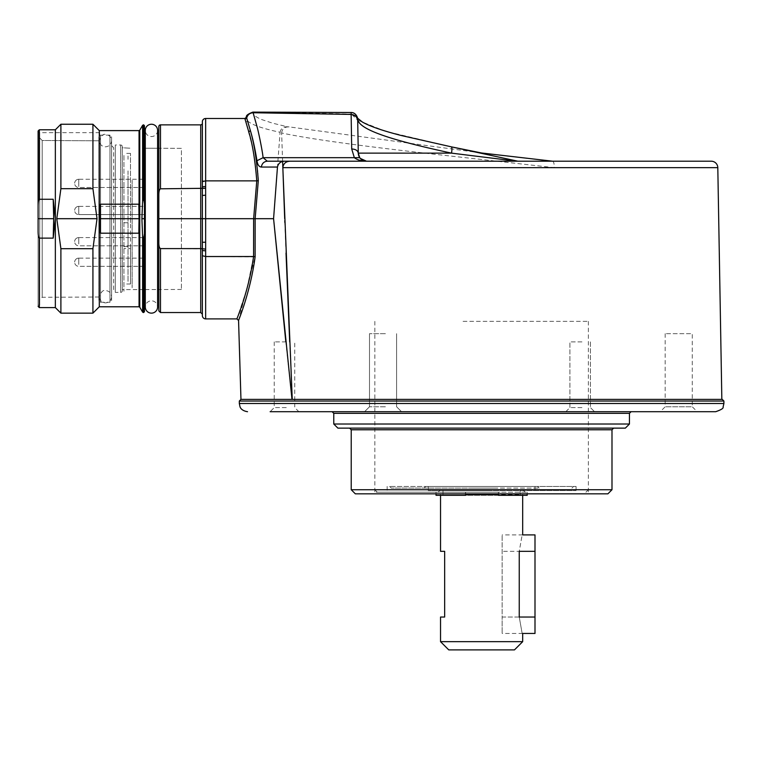 <?xml version="1.0" encoding="UTF-8"?>
<svg xmlns="http://www.w3.org/2000/svg" width="762" height="762" viewBox="0 0 762 762"><rect width="100%" height="100%" fill="white"/><g stroke="black" fill="none" stroke-linecap="round" stroke-linejoin="round"><path stroke-width="0.57" stroke-dasharray="3.81 2.86" d="M611.991 489.728L351.225 489.728M458.686 428.13L613.639 428.13L458.686 428.13M337.88 428.13L625.345 428.13M629.45 424.024L333.775 424.024M631.088 411.709L507.568 411.709M386.258 411.709L364.569 411.709L386.258 411.709M385.41 406.775L369.503 406.775L385.41 406.775M385.41 333.68L369.503 333.68L385.41 333.68M665.178 333.68L665.178 406.775L660.244 411.709L697.211 411.709L692.277 406.775L665.178 406.775L692.277 406.775L692.277 333.68L665.178 333.68L692.277 333.68M582.663 411.709L565.795 411.709L582.663 411.709M581.949 407.603L569.9 407.603L581.949 407.603M581.949 341.89L569.9 341.89L581.949 341.89M286.988 411.709L270.119 411.709L286.988 411.709M286.274 407.603L274.225 407.603L286.274 407.603M286.274 341.89L274.225 341.89L286.274 341.89M332.127 411.709L715.689 411.709M722.262 399.383L241.163 399.383L291.979 399.383L285.817 341.89M355.33 493.833L607.886 493.833M462.782 493.833L590.026 493.833L462.782 493.833M500.148 492.195L374.837 492.195L500.148 492.195M463.067 321.364L588.378 321.364L463.067 321.364M441.531 399.383L712.118 399.383L441.531 399.383M274.225 341.89L274.225 407.603L270.119 411.709L298.866 411.709L294.761 407.603L294.761 341.89M565.795 411.709L569.9 407.603L569.9 341.89L569.9 407.603L565.795 411.709L594.541 411.709L590.436 407.603L594.541 411.709M535 617.039L535 551.326L502.148 551.326L519.246 551.326C523.008 530.133 523.008 530.133 519.246 551.326L519.246 617.039C523.008 638.232 523.008 638.232 519.246 617.039L502.148 617.039L502.148 633.46L502.148 534.905L502.148 617.039L535 617.039L535 633.46M465.592 494.662L498.443 494.662M522.675 641.671L440.541 641.671M448.761 649.891L514.464 649.891M440.541 551.326L444.656 551.326L444.656 617.039L440.541 617.039M481.613 494.662L520.217 494.662L481.613 494.662M481.613 490.557L440.541 490.557L481.613 490.557M489.033 486.442L428.225 486.442L489.033 486.442M488.804 492.195L429.873 492.195L488.804 492.195M487.661 492.195L438.083 492.195L487.661 492.195M487.318 489.728L440.541 489.728L487.318 489.728M473.621 488.09L539.105 488.09L473.621 488.09M473.85 486.442L537.458 486.442L473.85 486.442M494.167 488.09L391.268 488.09L494.167 488.09M494.395 486.442L389.62 486.442L494.395 486.442M468.487 486.442L576.062 486.442L468.487 486.442M494.967 492.195L385.515 492.195L494.967 492.195M496.443 489.728L374.837 489.728L496.443 489.728M496.11 492.195L377.304 492.195L496.11 492.195M465.515 495.319L465.515 492.195L527.199 492.195L498.367 492.195L498.367 495.319L519.855 495.319L465.592 495.319M498.443 493.833L498.443 492.195M436.026 495.319L527.19 495.319M465.592 493.833L465.592 492.195M522.675 534.905L502.148 534.905M522.675 633.46L502.148 633.46M535 551.326L535 534.905M721.843 399.383L292.256 399.383L289.684 341.89M282.616 161.487L281.626 132.988C323.174 141.818 401.526 150.657 481.613 159.487L554.231 167.659C554.279 163.716 553.726 161.563 552.564 161.201M286.017 253.117L284.845 222.542M284.769 220.628L284.693 218.713M238.563 320.488L255.118 256.861L255.146 218.694L273.577 218.694L280.083 132.283C262.166 128.483 251.346 124.682 247.621 120.882L246.697 117.986M244.859 118.491L251.746 143.999C254.213 154.676 255.889 166.964 256.775 180.861L203.283 181.099M202.368 315.611L202.368 250.546L205.645 250.831L205.645 242.211L202.368 241.925L202.368 218.694L253.641 218.694L256.775 180.861L258.299 180.651L255.146 218.694L253.641 218.694L253.594 256.527L246.926 288.846L236.925 318.897M255.118 256.861L205.645 256.527L202.368 255.737L202.368 250.546L202.368 255.746M205.626 249.107L202.359 248.85L202.359 188.538L160.477 188.805C159.334 189.424 158.791 191.51 158.829 195.053L158.829 126.502M202.368 186.852L202.368 123.215L202.187 188.633M202.368 159.153L202.368 121.777M359.74 157.677A8.211 8.211 -88 0 1 359.083 156.553M357.711 120.739L357.683 119.139C357.226 115.281 355.063 113.138 351.187 112.7L351.596 114.109L357.511 117.9L357.683 119.11M351.768 114.471L357.673 120.167M357.702 120.186L385.372 131.235L451.314 146.837M516.484 161.201L517.855 161.201L516.484 161.201M281.626 132.988C282.207 128.807 284.683 126.778 289.065 126.883L481.613 152.991M267.3 161.201L272.244 161.201M258.299 180.651C258.194 159.791 248.764 122.672 247.621 120.882L245.993 122.282M280.083 132.283C280.911 128.473 283.369 126.644 287.455 126.787L272.786 123.225L262.033 119.672C256.184 117.272 253.136 114.929 252.889 112.643L253.127 112.738M202.368 218.694L202.368 195.463L205.645 195.177L205.626 188.29L202.359 188.538M205.626 188.29L205.645 186.566L204.349 186.585M200.72 124.863L200.72 218.694L158.829 218.694L158.829 289.522L158.829 242.335C158.839 245.974 159.382 248.06 160.477 248.593L202.359 248.85M143.637 148.238L181.423 148.352L181.423 289.455L181.423 148.352L158.829 148.276L158.829 242.335M158.829 195.053L158.829 218.694M291.979 399.383L241.163 399.383M292.256 399.383L481.613 399.383M287.455 126.787L289.065 126.883M244.954 118.662L246.536 117.453C247.602 114.424 249.726 112.824 252.889 112.643C291.465 112.909 319.916 113.138 351.596 114.109M39.738 305.143L39.738 132.255L39.738 305.143L38.1 305.143L38.1 132.255L38.1 305.143M39.738 132.255L38.1 132.255M39.738 137.979L42.205 140.503L42.205 297.294L42.205 140.503L74.771 140.675L42.205 140.503L39.738 137.979L39.738 299.761L39.738 137.979C39.738 130.921 39.738 130.921 39.738 137.979C39.738 130.921 39.738 130.921 39.738 137.979M98.879 137.084L99.698 135.579C99.698 131.664 99.698 131.664 99.698 135.579C99.698 131.664 99.698 131.664 99.698 135.579L98.879 137.084L98.879 300.619L98.879 137.084M74.771 140.675L98.879 140.789L74.771 140.675M98.879 140.675L98.879 297.009L98.879 140.675M109.966 302.266L109.966 135.131L109.966 302.266L100.517 302.266A1.638 1.638 0 0 1 98.879 300.619L98.879 137.198L98.879 300.619M109.966 135.131L100.517 135.131A1.638 1.638 0 0 0 99.698 135.35M97.031 218.694L56.788 218.694L60.893 248.698L92.926 248.698L97.031 218.694L92.926 188.69L60.893 188.69L60.893 124.244M92.926 188.69L92.926 124.244M143.637 198.644L142.618 200.977L141.903 218.694L144.456 218.694L144.456 203.721L143.637 198.644L143.637 124.863M141.903 218.694L142.618 236.42L143.323 238.754L144.456 233.667L144.456 218.694L144.456 289.56L144.456 233.667M144.456 203.721L144.456 218.694M139.77 307.191L139.77 218.694L138.836 204.197L139.055 218.694L100.108 218.694L100.489 233.191L138.836 233.191L139.055 230.695L139.055 306.781M139.055 218.694L138.836 233.191M138.836 204.197L100.489 204.197L99.289 218.694L100.489 233.191M100.108 218.694L100.489 204.197M99.289 306.781L99.289 130.607M139.77 130.197L139.77 218.694L139.055 230.695M92.926 313.144L92.926 248.698M60.893 313.144L60.893 248.698M60.893 188.69L56.788 218.694M55.35 307.6L55.35 218.694L53.197 199.253L53.702 218.694L53.197 238.135L55.35 218.694L55.35 129.788M53.702 218.694L38.1 218.694L38.1 306.372L38.1 229.753C38.052 234.772 38.462 237.573 39.329 238.135L53.197 238.135M53.197 199.253L39.329 199.253C38.462 199.835 38.043 202.635 38.1 207.635L38.1 218.694M113.662 289.655L113.662 147.733L113.662 289.655L111.604 291.713L111.604 145.685L111.604 291.713M113.662 147.733L111.604 145.685M111.604 136.769L111.604 300.619L111.604 136.769M122.282 290.77L122.282 146.628L122.282 290.77A1.638 1.638 0 0 1 120.644 292.408L115.3 292.408L115.3 144.98L115.3 292.408M122.282 146.628A1.638 1.638 0 0 0 120.644 144.98L115.3 144.98M145.285 289.56L157.601 289.522L157.601 148.276L145.285 148.238M129.883 148.19L122.282 147.761L122.282 289.636L122.282 147.761L129.883 148.19M181.423 289.455L158.829 289.522M143.637 289.57L122.282 289.636M132.14 180.165L132.14 287.684L132.14 180.165M128.035 262.223C128.035 256.946 128.035 256.946 128.035 262.223C128.035 267.5 128.035 267.5 128.035 262.223C128.035 256.946 128.035 256.946 128.035 262.223C128.035 267.5 128.035 267.5 128.035 262.223M128.035 241.697C128.035 236.42 128.035 236.42 128.035 241.697C128.035 246.964 128.035 246.964 128.035 241.697C128.035 236.42 128.035 236.42 128.035 241.697C128.035 246.964 128.035 246.964 128.035 241.697M128.035 236.763C128.035 231.486 128.035 231.486 128.035 236.763C128.035 242.04 128.035 242.04 128.035 236.763M128.035 183.375C128.035 178.108 128.035 178.108 128.035 183.375C128.035 188.652 128.035 188.652 128.035 183.375C128.035 178.108 128.035 178.108 128.035 183.375C128.035 188.652 128.035 188.652 128.035 183.375M128.035 181.737C128.035 176.46 128.035 176.46 128.035 181.737C128.035 187.014 128.035 187.014 128.035 181.737M128.035 210.483C128.035 205.207 128.035 205.207 128.035 210.483C128.035 215.76 128.035 215.76 128.035 210.483C128.035 205.207 128.035 205.207 128.035 210.483C128.035 215.76 128.035 215.76 128.035 210.483C128.035 205.207 128.035 205.207 128.035 210.483C128.035 215.76 128.035 215.76 128.035 210.483C128.035 205.207 128.035 205.207 128.035 210.483C128.035 215.76 128.035 215.76 128.035 210.483M128.035 170.888L128.035 281.94L128.035 170.888M128.035 155.991L128.035 159.306L128.035 155.991M144.456 207.045L144.456 214.589L144.456 207.045M144.456 238.258L144.456 245.802L144.456 238.258M144.456 179.937L144.456 187.49L144.456 179.937M144.456 186.033L144.456 179.27L144.456 186.033M144.456 258.785L144.456 266.329L144.456 258.785M144.456 214.589L144.456 206.378L144.456 214.589L78.753 214.589L78.753 206.378L78.753 214.589A4.105 4.105 0 0 1 74.647 210.483A4.105 4.105 0 0 0 78.753 214.589L144.456 214.589M157.601 130.407A6.163 6.163 0 0 1 151.438 136.56A6.163 6.163 0 0 1 145.285 130.407L145.285 306.991A6.163 6.163 0 0 1 151.438 300.828A6.163 6.163 0 0 1 157.601 306.991M123.93 155.458L123.93 291.227L123.93 155.458M123.93 222.742L130.502 222.742L130.502 153.4L130.502 283.988L130.502 246.602L123.93 246.602M130.502 246.602L130.502 248.583L123.93 248.583M351.225 429.778L611.991 429.778M333.775 413.347L629.45 413.347M723.9 403.489L239.325 403.489M239.325 401.031L723.9 401.031M489.033 490.557L428.225 490.557L489.033 490.557M468.487 490.557L576.062 490.557L468.487 490.557M554.231 167.659L717.804 167.659M205.645 186.566L205.645 118.491M205.645 318.897L205.645 250.831M160.477 188.805L160.477 124.863M205.645 242.211L205.645 195.177M200.72 218.694L200.72 312.534M160.477 312.534L160.477 248.593M100.517 302.266L100.517 135.131L100.517 302.266M143.323 198.644L143.323 124.863M143.637 312.534L143.637 238.754M143.323 312.534L143.323 238.754M142.618 125.273L142.618 200.977M142.618 236.42L142.618 312.125M139.055 130.607L139.055 206.692M39.329 307.6L39.329 238.135M39.329 199.253L39.329 129.788M120.644 292.408L120.644 144.98L120.644 292.408M78.753 243.935L78.753 237.582L78.753 243.935M78.753 185.623L78.753 179.27L78.753 185.623M78.753 186.509L78.753 179.27L78.753 186.509M78.753 264.471L78.753 258.118L78.753 264.471M369.503 406.775L364.569 411.709L369.503 406.775L369.503 333.68L369.503 406.775M374.837 321.364L374.837 492.195L373.199 493.833M588.378 321.364L588.378 492.195L590.026 493.833M590.436 341.89L590.436 407.603L590.436 341.89M396.602 333.68L396.602 406.775L401.536 411.709L396.602 406.775L396.602 333.68M522.675 494.662L522.675 495.319M440.541 494.662L440.541 495.319M520.217 494.662L520.217 490.557M443.008 494.662L443.008 490.557M535 486.442L535 490.557L533.352 492.195M522.675 489.728L525.142 492.195M425.758 486.442L424.12 488.09M571.957 488.09L573.596 486.442M387.163 486.442L387.163 490.557L385.515 492.195M576.062 486.442L576.062 490.557L577.701 492.195M588.378 489.728L585.921 492.195M374.837 489.728L377.304 492.195M391.268 488.09L389.62 486.442M537.458 486.442L539.105 488.09M440.541 489.728L438.083 492.195M428.225 486.442L428.225 490.557L429.873 492.195M527.199 493.833L527.199 492.195M436.026 493.833L436.026 492.195M672.446 161.201L711.232 161.201M98.879 297.009L42.205 297.294L39.738 299.761M99.698 132.664L39.738 132.664M78.753 206.378A4.105 4.105 0 0 0 74.647 210.483A4.105 4.105 0 0 1 78.753 206.378L144.456 206.378L78.753 206.378M144.456 245.802L78.753 245.802A4.105 4.105 0 0 1 74.647 241.697A4.105 4.105 0 0 0 78.753 245.802L144.456 245.802M78.753 237.582A4.105 4.105 0 0 0 74.647 241.697A4.105 4.105 0 0 1 78.753 237.582L144.456 237.582L78.753 237.582M144.456 187.49L78.753 187.49A4.105 4.105 0 0 1 74.647 183.375A4.105 4.105 0 0 0 78.753 187.49L144.456 187.49M78.753 179.27A4.105 4.105 0 0 0 74.647 183.375A4.105 4.105 0 0 1 78.753 179.27L144.456 179.27L78.753 179.27M144.456 266.329L78.753 266.329A4.105 4.105 0 0 1 74.647 262.223A4.105 4.105 0 0 0 78.753 266.329L144.456 266.329M78.753 258.118A4.105 4.105 0 0 0 74.647 262.223A4.105 4.105 0 0 1 78.753 258.118L144.456 258.118L78.753 258.118M111.604 170.755L111.604 140.675C111.176 136.865 109.118 134.807 105.451 134.512C103.384 133.569 101.336 135.626 99.289 140.675L99.289 296.723C99.651 300.466 101.708 302.514 105.451 302.885C109.118 302.581 111.176 300.533 111.604 296.723L111.604 140.675C111.176 144.485 109.118 146.533 105.451 146.828C101.708 146.466 99.651 144.409 99.289 140.675L99.289 296.723C101.165 291.779 103.222 289.722 105.451 290.56C109.118 290.855 111.176 292.913 111.604 296.723L111.604 170.755M130.502 153.4L123.93 153.4M130.502 283.988L123.93 283.988"/><path stroke-width="1.14" d="M611.991 489.728L607.886 493.833L355.33 493.833L351.225 489.728L611.991 489.728L611.991 429.778L351.225 429.778L349.587 428.13M625.345 428.13L337.88 428.13L333.775 424.024L629.45 424.024L625.345 428.13M697.211 411.709L660.244 411.709M723.9 403.489L723.9 401.031L239.325 401.031L239.325 403.489L723.9 403.489L723.09 407.051C723.643 408.27 721.176 409.823 715.689 411.709L270.119 411.709M238.563 320.488L236.925 318.897C236.163 320.126 248.269 293.646 253.584 256.527L255.118 256.861C250.136 293.837 237.487 322.736 238.563 320.488L240.963 399.383L722.262 399.383L723.9 401.031M298.866 411.709L332.127 411.709L333.775 413.347L333.775 424.024M507.568 411.709L565.795 411.709M594.541 411.709L631.088 411.709L629.45 413.347L333.775 413.347M522.675 641.671L514.464 649.891L448.761 649.891L440.541 641.671L522.675 641.671L522.675 633.46L535 633.46L535 617.039L519.246 617.039C523.008 638.232 523.008 638.232 519.246 617.039L519.246 551.326C523.008 530.133 523.008 530.133 519.246 551.326L535 551.326L535 534.905L522.675 534.905L522.675 495.319M498.443 494.662L465.592 494.662M440.541 641.671L440.541 617.039L444.656 617.039L444.656 551.326L440.541 551.326L440.541 495.319M527.199 493.833L527.199 495.319L498.443 495.319L498.443 493.833M465.592 493.833L465.592 495.319L436.026 495.319L436.026 493.833M535 617.039L535 551.326M481.613 399.383L721.843 399.383L717.804 167.659L282.835 167.659C283.426 163.487 285.921 161.334 290.312 161.201L267.3 161.201L263.1 157.686C262.309 149.838 258.042 129.931 257.165 127.197L253.127 112.738L351.139 114.424L351.187 112.7M289.684 341.89L286.017 253.117M284.845 222.542L284.769 220.628M284.693 218.713L282.616 161.487M285.817 341.89L273.577 218.694L255.146 218.694L255.118 256.861M202.368 242.278L205.645 242.211L205.645 256.527L253.584 256.527L253.641 218.694L256.775 180.861L205.645 180.861L202.368 181.651L202.368 186.852L202.368 121.777A3.286 3.286 0 0 1 205.645 118.491L244.859 118.491L246.45 117.224C245.755 115.691 247.907 113.986 252.889 112.109L351.168 112.5C357.683 112.49 358.283 121.634 357.683 119.139L358.273 153.133L357.673 118.958M236.925 318.897L205.645 318.897A3.286 3.286 0 0 1 202.368 315.611L202.359 248.85L202.368 250.546L205.645 250.831M160.477 248.593L160.477 312.534L200.72 312.534L200.72 248.593L160.477 248.593C159.334 247.964 158.791 245.878 158.829 242.335L158.829 126.502A1.638 1.638 0 0 1 160.477 124.863L200.72 124.863A1.638 1.638 0 0 0 202.368 123.215M202.368 187.157L202.368 241.925L202.368 218.694L158.829 218.694L158.829 132.883L158.829 191.586M158.829 195.053C158.839 191.414 159.382 189.338 160.477 188.805L205.626 188.29L205.645 195.177L202.368 195.463L202.368 218.694L200.72 218.694L200.72 124.863M202.368 181.651L202.368 159.153M203.283 181.099L202.559 181.385M552.574 161.201L711.232 161.201A6.572 6.572 0 0 1 717.804 167.659M451.314 146.837L481.67 153L552.564 161.201L672.446 161.201M357.683 119.139L358.035 120.434C361.283 131.302 400.86 142.208 451.514 153.133L516.884 161.201M272.244 161.201L552.564 161.201M284.874 161.201C280.778 161.306 278.311 163.258 277.463 167.049L261.318 167.049C259.032 166.859 257.585 164.744 256.985 160.715L263.1 157.686L354.349 157.686C357.121 159.887 361.159 161.058 366.484 161.201A8.211 8.211 -88 0 1 359.74 157.677L358.273 153.133C357.816 150.571 355.635 149.181 351.701 148.961L351.139 114.424C355.054 114.833 357.235 116.929 357.711 120.739M359.083 156.553A8.211 8.211 -88 0 1 358.388 154.372M358.35 154.086A8.211 8.211 -88 0 1 358.273 153.133L451.514 153.133C452.152 149.314 452.037 147.199 451.171 146.809L517.855 161.201M366.484 161.201L360.331 158.429M711.232 161.201L290.312 161.201L711.232 161.201M246.536 117.453L250.374 130.607C254.06 142.837 256.708 159.515 258.299 180.651L255.146 218.694L202.368 218.694M252.889 112.643L253.127 112.738C249.755 113.005 247.612 114.757 246.697 117.986L245.088 119.301L244.859 118.491M256.985 160.715C254.899 148.152 252.689 138.113 250.374 130.607L248.774 131.845L245.088 119.301M261.318 167.049C261.976 163.468 263.966 161.525 267.3 161.201L267.3 161.201M248.774 131.845C252.441 143.627 255.108 159.963 256.775 180.861L258.299 180.651M277.463 167.049L273.577 218.694L291.979 399.383M205.645 318.897L205.645 256.527L202.368 255.737M202.378 248.879L202.368 241.925M204.349 186.585L202.368 186.852L205.645 186.566L205.626 188.29M158.829 242.335L158.829 310.886L158.829 242.335M158.829 148.276L157.601 148.276L157.601 130.407A6.163 6.163 0 0 0 151.438 124.244A6.163 6.163 0 0 0 145.285 130.407L145.285 306.991A6.163 6.163 0 0 0 151.438 313.144A6.163 6.163 0 0 0 157.601 306.991L157.601 289.522L158.829 289.522L158.829 302.162L158.829 218.694M200.72 218.694L200.72 248.593L205.626 249.107M282.835 167.659L292.256 399.383M359.74 157.686L354.349 157.686L351.701 148.961M39.329 199.253L53.197 199.253L55.35 218.694L53.197 238.135L53.702 218.694L38.1 218.694L38.1 207.635C38.052 202.616 38.462 199.825 39.329 199.253L39.329 129.788L55.35 129.788L55.35 307.6L60.893 313.144L92.926 313.144L92.926 248.698L60.893 248.698L60.893 313.144M60.893 248.698L56.788 218.694L60.893 188.69L92.926 188.69L97.031 218.694L92.926 248.698M55.35 129.788L60.893 124.244L60.893 188.69M60.893 124.244L92.926 124.244L92.926 188.69M92.926 124.244L99.289 130.607L99.289 306.781L92.926 313.144M139.77 307.191L139.055 306.781L139.055 230.695L139.77 218.694L139.055 206.692L139.055 130.607L139.77 130.197L139.77 307.191L142.618 312.125L142.618 236.42L141.903 218.694L142.618 200.977L143.637 198.644L144.456 203.721L144.456 218.694L141.903 218.694M139.77 130.197L142.618 125.273L143.637 124.863L143.637 198.644M144.456 289.56L144.456 218.694L144.456 233.667L143.637 238.754L142.618 236.42M144.456 203.721L144.456 125.692L144.456 203.721M144.456 218.694L144.456 191.586M144.456 233.667L144.456 311.696L144.456 233.667M99.289 218.694L100.489 204.197L100.489 233.191L99.289 218.694M100.489 204.197L138.836 204.197L139.055 206.692M100.108 218.694L139.055 218.694L138.836 204.197M139.055 230.695L138.836 233.191L100.489 233.191M138.836 233.191L139.055 218.694M97.031 218.694L56.788 218.694M53.197 238.135L39.329 238.135C38.462 237.554 38.043 234.763 38.1 229.753L38.1 218.694M53.702 218.694L53.197 199.253M38.1 207.635L38.1 131.016L38.1 207.635M145.285 148.238L143.637 148.238M145.285 289.56L143.637 289.57M357.511 117.9L358.035 120.434M205.645 118.491L205.645 186.566M205.645 195.177L205.645 242.211M160.477 124.863L160.477 188.805M142.618 200.977L142.618 125.273M143.637 238.754L143.637 312.534L144.456 311.706M143.323 238.754L143.637 312.534M143.323 124.863L143.323 198.644M39.329 238.135L39.329 307.6L38.1 306.372M629.45 413.347L629.45 424.024M239.325 401.031L240.963 399.383M239.325 403.489L240.001 406.756C239.925 406.413 240.611 410.632 247.536 411.709M611.991 429.778L613.639 428.13M351.225 429.778L351.225 489.728M357.616 118.196L362.341 122.025C369.837 126.301 382.895 130.816 401.517 135.569L451.247 146.818M552.641 161.211L481.67 153M160.477 312.534L158.829 310.886M200.72 312.534L202.368 314.173M143.637 124.863L144.456 125.682M143.323 312.534L142.618 312.125M99.289 306.781L139.055 306.781M99.289 130.607L139.055 130.607M39.329 307.6L55.35 307.6M39.329 129.788L38.1 131.016M157.601 306.991L157.601 130.407"/></g></svg>
